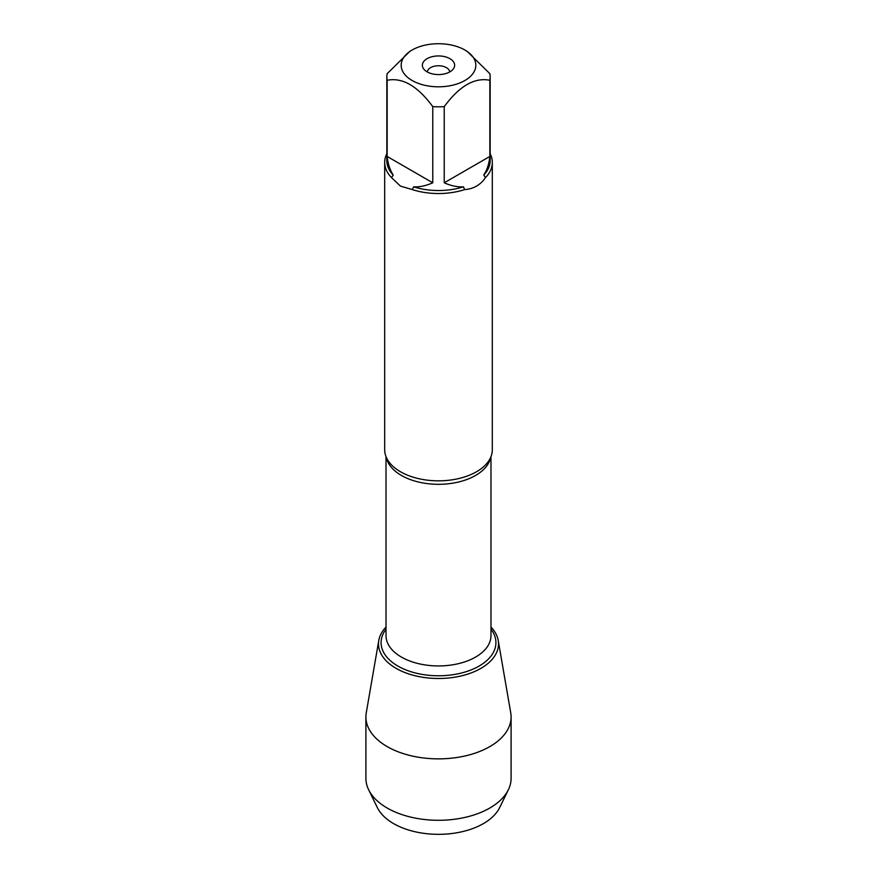<?xml version="1.0" encoding="UTF-8"?>
<svg xmlns="http://www.w3.org/2000/svg" width="877" height="877" viewBox="0 0 877 877"><rect width="100%" height="100%" fill="white"/><g stroke="black" fill="none" stroke-linecap="round" stroke-linejoin="round"><path stroke-width="1.32" d="M384.685 162.464L384.685 449.769A53.815 31.068 0 0 0 388.971 461.916A53.815 31.068 0 0 0 400.449 471.738A53.815 31.068 0 0 0 488.029 461.916A53.815 31.068 0 0 0 492.315 449.769L492.315 162.464A53.815 31.068 180 0 1 485.496 177.603C480.486 184.926 473.569 188.917 464.722 189.596A53.815 31.068 180 0 1 412.278 189.596L400.449 186.099L391.504 177.603A53.815 31.068 180 0 1 384.685 162.464A53.815 31.068 180 0 1 386.834 153.76M490.166 153.76A53.815 31.068 180 0 1 492.315 162.464M442.644 43.85A37.316 21.541 0 0 0 412.113 50.022A37.316 21.541 0 0 0 412.113 80.498A37.316 21.541 0 0 0 464.887 80.498A37.316 21.541 0 0 0 464.887 50.022A37.316 21.541 0 0 0 442.644 43.85M412.113 50.022L409.954 51.272L387.152 73.668A51.666 29.829 0 0 0 386.834 76.979A51.666 29.829 0 0 0 387.152 80.289C402.379 77.22 417.584 86.001 432.767 106.621A51.666 29.829 0 0 0 444.233 106.621C459.46 85.979 474.665 77.198 489.848 80.289A51.666 29.829 0 0 0 490.166 76.979A51.666 29.829 0 0 0 489.848 73.668L467.046 51.272L464.887 50.022M387.152 80.289L387.152 156.457C387.93 163.846 389.958 170.061 393.236 175.082A51.666 29.829 180 0 1 386.834 160.71L386.834 76.979M444.233 106.621L444.233 182.789C451.03 185.814 457.421 187.163 463.407 186.834A51.666 29.829 180 0 1 413.593 186.834C419.579 187.163 425.97 185.814 432.767 182.789L432.767 106.621M490.166 76.979L490.166 160.71A51.666 29.829 180 0 1 483.764 175.082C487.042 170.061 489.07 163.846 489.848 156.457L489.848 80.289M412.278 189.596L413.593 186.834M463.407 186.834L464.722 189.596M393.236 175.082L391.504 177.603M485.496 177.603L483.764 175.082M490.977 627.044A60.009 34.642 180 0 1 438.5 678.491A60.009 34.642 180 0 1 386.023 627.044A60.009 34.642 0 0 0 378.787 640.407A60.009 34.642 0 0 0 396.075 668.34A60.009 34.642 0 0 0 464.196 675.158A60.009 34.642 0 0 0 498.213 640.407A60.009 34.642 0 0 0 490.977 627.044M449.912 58.671A16.148 9.318 180 0 1 453.234 69.064A16.148 9.318 180 0 1 438.5 74.578A16.148 9.318 180 0 1 423.766 69.064A16.148 9.318 180 0 1 429.346 57.586A16.148 9.318 180 0 1 449.912 58.671M489.848 156.457L444.233 182.789M432.767 182.789L387.152 156.457M449.704 71.969A11.215 6.479 0 0 0 446.426 67.661A11.215 6.479 0 0 0 434.422 66.203A11.215 6.479 0 0 0 427.296 71.969M378.787 640.407L366.268 712.793A72.594 41.91 0 0 0 365.906 716.958A72.594 41.91 0 0 0 387.174 746.59A72.594 41.91 0 0 0 466.279 755.678A72.594 41.91 0 0 0 511.094 716.958A72.594 41.91 0 0 0 510.732 712.793L498.213 640.407M365.906 716.958L365.906 778.392A72.594 41.91 0 0 0 368.625 789.738A72.594 41.91 0 0 0 387.174 808.024A72.594 41.91 0 0 0 508.375 789.738A72.594 41.91 0 0 0 511.094 778.392L511.094 716.958M508.375 789.738L499.671 807.585A63.55 36.691 180 0 1 393.565 823.591A63.55 36.691 180 0 1 377.329 807.585L368.625 789.738M490.627 457.498A52.477 30.3 180 0 1 438.5 484.312A52.477 30.3 180 0 1 386.373 457.498M386.023 456.665L386.023 635.65A52.477 30.3 0 0 0 438.5 665.939A52.477 30.3 0 0 0 490.977 635.65L490.977 456.665M490.977 629.182A57.411 33.14 180 0 1 438.5 675.772A57.411 33.14 180 0 1 386.023 629.182"/></g></svg>

